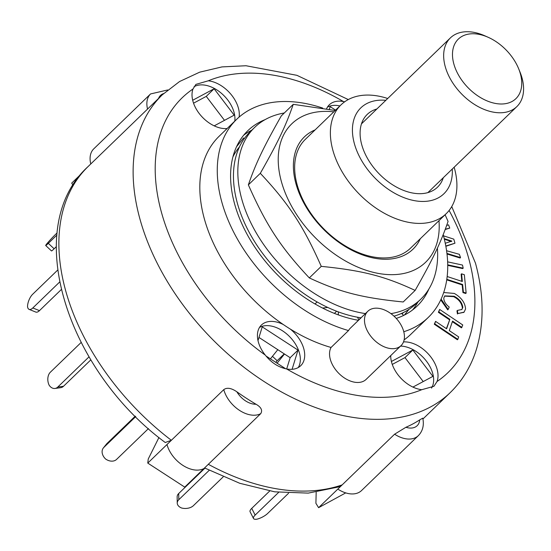 <?xml version="1.0" encoding="UTF-8"?>
<svg xmlns="http://www.w3.org/2000/svg" width="551" height="551" viewBox="0 0 551 551"><rect width="100%" height="100%" fill="white"/><g stroke="black" fill="none" stroke-linecap="round" stroke-linejoin="round"><path stroke-width="0.83" d="M488.193 37.303L484.866 35.822A47.792 30.911 46 0 0 450.401 37.888A47.792 30.911 46 0 0 451.29 80.549A47.792 30.911 46 0 0 494.502 112.342A47.792 30.911 46 0 0 516.838 106.618A47.792 30.911 46 0 0 520.075 72.236L518.705 68.861A41.421 26.792 -134 0 1 496.547 103.622A41.421 26.792 -134 0 1 452.736 58.496A41.421 26.792 -134 0 1 488.193 37.303A41.421 26.792 -134 0 1 518.705 68.861M322.583 308.05L327.742 307.444M358.818 319.794L359.493 319.325M360.657 317.755A17.522 11.991 83.2 0 1 359.273 319.353M239.458 146.903A116.302 75.225 46 0 0 233.149 156.45L233.045 156.36M317.107 301.941L315.02 303.959M232.887 156.959A116.302 75.225 -134 0 1 233.149 156.45M284.295 112.989A119.484 77.285 46 0 0 254.686 127.377A119.484 77.285 46 0 0 257.048 234.271A119.484 77.285 46 0 0 365.423 313.595M390.928 313.629A119.484 77.285 46 0 0 420.785 299.193A119.484 77.285 46 0 0 437.398 248.115M254.686 127.377L250.312 131.606A119.484 77.285 46 0 0 252.682 238.493A119.484 77.285 46 0 0 361.057 317.817M394.006 316.164A119.484 77.285 46 0 0 416.411 303.415L420.785 299.193M387.704 98.498A75.673 48.949 46 0 0 341.041 104.828L305.33 139.362A75.673 48.949 46 0 0 309.29 210.999A75.673 48.949 46 0 0 410.523 248.177L446.241 213.643A75.673 48.949 46 0 0 454.527 168.592A75.673 48.949 46 0 0 454.148 167.222M315.117 129.898A78.118 50.527 46 0 0 308.491 210.806A78.118 50.527 46 0 0 370.244 257.283A78.118 50.527 46 0 0 420.31 238.714M333.782 111.853A96.28 62.277 46 0 0 307.183 114.374A96.28 62.277 46 0 0 327.356 248.584A96.28 62.277 46 0 0 438.975 220.669M445.105 214.745L448.066 221.44C440.731 242.729 432.983 258.956 415.137 290.418C384.495 276.134 362.413 270.479 321.261 266.36C303.208 225.696 288.876 203.815 260.313 173.317C278.165 141.855 285.914 125.628 293.249 104.332L335.187 110.489M293.249 104.332L281.292 115.889C263.447 147.344 255.698 163.578 248.363 184.867C266.409 225.531 280.748 247.42 309.311 277.911C339.946 292.195 362.028 297.857 403.187 301.976L415.137 290.418M321.261 266.36L309.311 277.911M260.313 173.317L248.363 184.867M288.559 493.248L267.669 513.442A9.56 3.127 -27 0 1 256.78 519.221A9.56 3.127 -27 0 1 253.501 518.484A9.56 3.127 -27 0 1 255.154 515.089L251.738 508.373A9.56 3.127 153 0 0 250.085 511.776L253.501 518.484M278.668 492.353L255.154 515.089M269.687 491.024L251.738 508.373M45.699 245.519L51.512 250.939A9.56 0.585 -47 0 0 54.129 248.783L48.316 243.356A9.56 0.585 133 0 1 45.699 245.519A9.56 0.585 133 0 1 46.394 244.327A9.56 0.585 133 0 1 55.534 234.423L57.111 232.901M56.884 235.077L48.316 243.356M56.236 246.745L54.129 248.783M29.127 309.386L35.794 312.073A9.56 4.139 -68.1 0 0 39.472 310.64L32.812 307.961A9.56 4.139 111.9 0 1 29.127 309.386A9.56 4.139 111.9 0 1 27.55 306.755A9.56 4.139 111.9 0 1 32.674 294.255L57.614 270.142M59.57 282.098L32.812 307.961M61.202 289.633L39.472 310.64M54.99 388.462L60.713 387.684A9.56 6.584 -97.7 0 0 63.517 386.265L57.793 387.043A9.56 6.584 82.3 0 1 54.99 388.462A9.56 6.584 82.3 0 1 49.218 385.328A9.56 6.584 82.3 0 1 50.361 372.207L81.1 342.495M89.035 356.841L57.793 387.043M90.839 359.851L63.517 386.265M148.446 428.595L116.571 459.41A9.56 7.266 38.9 0 1 105.585 458.983A9.56 7.266 38.9 0 1 103.388 447.922A9.56 7.266 38.9 0 1 103.85 447.412L107.101 443.383A9.56 7.266 -141.1 0 0 106.632 443.892L103.388 447.922M135.718 416.604L103.85 447.412M135.27 416.15L107.101 443.383M223.169 476.89L193.387 505.68A9.56 5.999 -0.9 0 1 181.561 507.994A9.56 5.999 -0.9 0 1 177.243 503.07A9.56 5.999 -0.9 0 1 178.806 499.709L178.71 493.51A9.56 5.999 179.1 0 0 177.146 496.871L177.243 503.07M209.187 470.34L178.806 499.709M204.951 468.143L178.71 493.51M275.824 362.372L277.153 360.719L272.442 356.325M461.931 327.418L452.55 321.116L449.299 330.607L458.68 336.909L457.84 339.347L434.732 323.816L435.565 321.371L446.62 328.802L449.871 319.311L438.823 311.887L439.657 309.442L462.764 324.98L461.49 327.838L452.35 321.694M434.732 323.816L434.298 324.236L457.406 339.774L457.84 339.347M434.298 324.236L435.565 321.371M446.386 328.644L449.871 319.311M449.437 319.738L438.382 312.307L438.823 311.887M438.382 312.307L439.657 309.442M461.834 281.334L461.139 274.246L461.573 273.819L464.341 274.729L466.146 293.084L463.377 292.175L462.626 284.502L446.813 279.316M463.377 292.175L462.943 292.595L465.712 293.504L466.146 293.084M462.943 292.595L462.186 284.922L462.626 284.502M462.186 284.922L446.737 279.853M447.171 276.526L462.33 281.499L461.573 273.819M447.729 265.355L462.737 268.592L463.177 268.172L447.722 264.838M447.639 261.856L462.516 265.065L463.177 268.172M443.707 292.512L454.334 293.449C461.359 297.519 465.106 302.699 465.574 308.98L464.094 312.107L457.874 313.567L457.399 310.433L461.896 309.469L462.819 307.492C462.186 302.657 459.279 298.911 454.093 296.238L444.774 295.894L443.769 298.098C443.899 301.356 445.718 304.345 449.223 307.065L448.177 309.455L441.11 299.124M463.866 312.314L457.874 313.567M457.433 313.994L456.965 310.86L457.399 310.433M461.662 309.676L462.819 307.492M462.379 307.913C461.745 303.084 458.838 299.331 453.659 296.658L444.567 296.114M440.752 299.896L447.743 309.876L448.177 309.455M445.201 229.519L449.754 228.114L445.332 229.168M443.486 235.814L453.797 239.155L454.961 243.218L445.8 246.015M445.855 246.29L454.961 243.218M446.579 250.733L459.355 254.328L460.546 257.592L446.937 253.412M447.006 253.99L460.113 258.013L460.546 257.592M445.263 243.266L451.868 241.097L444.209 238.611M451.427 241.517L444.354 239.224M446.716 225.359L448.562 224.849L449.754 228.114M284.488 354.017L277.084 363.199M277.153 360.719L284.247 353.866M270.403 358.853L277.8 349.678M338.934 486.891L342.185 484.873L394.599 434.202L405.922 427.273A207.114 133.955 46 0 0 419.697 419.89L422.775 418.154C424.229 425.282 422.748 431.123 418.319 435.669L361.532 490.562A26.29 17.005 46 0 1 337.818 489.095L318.602 507.678L345.739 492.89M171.361 440.297L166.987 444.519L171.361 440.297A207.114 133.955 -134 0 1 88.077 166.567C21.227 227.411 66.079 369.377 165.245 442.501L171.361 440.297L223.775 389.626C226.964 387.298 231.33 388.028 236.861 391.795A207.114 133.955 46 0 0 256.022 404.241C261.153 407.182 262.731 410.316 260.747 413.636L184.743 487.112L147.771 463.095L148.24 459.024L158.936 437.515M81.231 173.916L71.706 183.125L73.021 185.267M318.602 507.678L315.902 503.29L316.184 492.277M342.185 484.873L337.818 489.095L342.185 484.873A207.114 133.955 -134 0 1 208.333 464.307L203.966 468.529A26.29 17.005 46 0 1 182.774 465.306A26.29 17.005 46 0 1 166.987 444.519L147.771 463.095M193.546 103.189L206.26 96.377L224.491 120.345M392.264 364.418L404.978 357.599L423.209 381.567M258.97 337.446L290.157 357.695L286.685 368.956M192.685 100.261L214.119 88.773L206.26 96.377M391.403 361.49L412.844 350.002L432.907 376.374L412.926 387.084M412.844 350.002L404.978 357.599M257.999 340.608L262.235 326.86L298.015 350.099L292.092 369.308M298.015 350.099L290.157 357.695M285.618 368.736L266.03 356.015M358.88 319.917L357.509 317.224M409 309.338L404.4 315.048M403.511 312.479L402.044 313.898M403.669 315.406L401.527 313.416M236.517 146.731L243.59 137.957L244.293 138.611M167.718 89.958L150.568 93.939L93.787 148.832A26.29 17.005 46 0 0 90.77 163.964M329.312 109.284L330.145 106.605L335.566 110.124M214.119 88.773L234.182 115.152L214.201 125.855M227.136 128.528A28.28 18.293 -134 0 1 200.867 115.545A28.28 18.293 -134 0 1 192.981 89L195.901 84.393L208.306 80.79A28.28 18.293 -134 0 1 238.411 108.127A28.28 18.293 -134 0 1 239.127 117.067M234.781 121.137A28.28 18.293 46 0 0 234.044 112.349A28.28 18.293 46 0 0 216.901 89.944A28.28 18.293 46 0 0 194.069 86.707M401.066 345.608A23.9 15.456 -134 0 1 373.344 339.175A23.9 15.456 -134 0 1 367.848 311.246A23.9 15.456 -134 0 1 387.58 311.473A23.9 15.456 -134 0 1 403.683 331.385A23.9 15.456 -134 0 1 401.066 345.608L366.126 379.391A23.9 15.456 -134 0 1 340.084 374.59A23.9 15.456 -134 0 1 331.055 347.461A137.812 89.131 -134 0 1 290.287 329.071A28.28 18.293 -134 0 1 303.821 348.873A28.28 18.293 -134 0 1 300.722 365.706A28.28 18.293 -134 0 1 286.596 368.936C278.434 367.31 271.326 362.696 265.279 355.099A28.28 18.293 -134 0 1 261.408 325.042A28.28 18.293 -134 0 1 283.297 324.525A137.812 89.131 -134 0 1 219.236 136.166L236.71 119.278A137.812 89.131 -134 0 1 322.693 108.086M298.263 367.538A28.28 18.293 46 0 0 299.455 353.095A28.28 18.293 46 0 0 282.326 330.696A28.28 18.293 46 0 0 259.5 327.439M290.287 329.071A137.812 89.131 -134 0 1 283.297 324.525M403.518 341.916A28.28 18.293 -134 0 1 437.136 369.356A28.28 18.293 -134 0 1 437.053 381.492L433.94 386.285L421.735 389.702A28.28 18.293 -134 0 1 390.735 355.602M431.529 388.104A28.28 18.293 46 0 0 432.762 373.578A28.28 18.293 46 0 0 400.556 346.104M339.891 105.944A28.28 18.293 46 0 0 327.404 107.176M326.585 108.767A28.28 18.293 -134 0 1 329.319 104.786A28.28 18.293 -134 0 1 343.445 101.549L344.657 101.825M443.19 234.712A137.812 89.131 -134 0 1 428.272 317.431L410.805 334.326A137.812 89.131 -134 0 1 404.131 339.871M336.633 311.232L334.402 313.395M338.293 311.859L338.342 314.897M331.055 347.461L348.528 330.566A23.9 15.456 -134 0 1 350.374 328.141L367.848 311.246M348.528 330.566A137.812 89.131 -134 0 1 234.871 234.43A137.812 89.131 -134 0 1 236.71 119.278M428.272 317.431A137.812 89.131 -134 0 1 403.78 331.73M428.892 289.02A121.874 78.827 -134 0 1 417.203 305.977A121.874 78.827 -134 0 1 396.245 318.402M358.481 320.303A121.874 78.827 -134 0 1 249.507 238.597A121.874 78.827 -134 0 1 247.778 130.732A121.874 78.827 -134 0 1 265.127 119.615M341.041 104.828A75.673 48.949 46 0 0 358.453 193.256A75.673 48.949 46 0 0 446.241 213.643M452.268 169.04A59.742 38.639 -134 0 1 409.765 199.565A59.742 38.639 -134 0 1 353.887 141.759A59.742 38.639 -134 0 1 385.824 100.316M443.3 177.711A50.582 32.716 -134 0 1 437.535 187.161A50.582 32.716 -134 0 1 378.854 173.531A50.582 32.716 -134 0 1 367.221 114.429A50.582 32.716 -134 0 1 376.856 108.988M417.975 301.914A121.874 78.827 -134 0 1 412.582 309.944M243.666 135.215A121.874 78.827 -134 0 1 251.876 130.098M453.659 296.658L454.093 296.238M448.259 240.491L448.7 240.071M158.53 98.464A18.321 11.853 -134 0 1 163.592 93.587M150.568 93.939A26.29 17.005 46 0 0 147.551 109.07M419.697 419.89A18.321 11.853 -134 0 1 405.922 427.273M394.599 434.202A26.29 17.005 46 0 0 418.319 435.669M256.022 404.241A18.321 11.853 -134 0 1 236.861 391.795M223.775 389.626A26.29 17.005 46 0 0 239.554 410.405A26.29 17.005 46 0 0 260.747 413.636M88.077 166.567L162.331 94.786A207.114 133.955 46 0 0 209.972 336.799A207.114 133.955 46 0 0 450.236 392.594C462.468 380.672 471.222 366.153 476.505 349.052C484.274 322.948 483.93 294.317 475.479 263.151L451.751 206.577M449.113 210.461A191.176 123.651 -134 0 1 468.846 258.88A191.176 123.651 -134 0 1 437.053 381.492M421.735 389.702A191.176 123.651 -134 0 1 286.596 368.936M265.279 355.099A191.176 123.651 -134 0 1 192.981 89M208.306 80.79A191.176 123.651 -134 0 1 343.445 101.549M427.893 192.602L516.838 106.618M361.456 123.879L450.401 37.888M464.094 312.107L463.66 312.534M339.023 486.864L308.236 493.117L274.708 491.829L239.726 483.275L204.573 467.944M422.941 418.98L450.236 392.594M162.331 94.786L179.585 81.52L199.689 72.167L222.012 66.905L246.001 65.741L296.886 75.315L348.294 99.566"/></g></svg>
